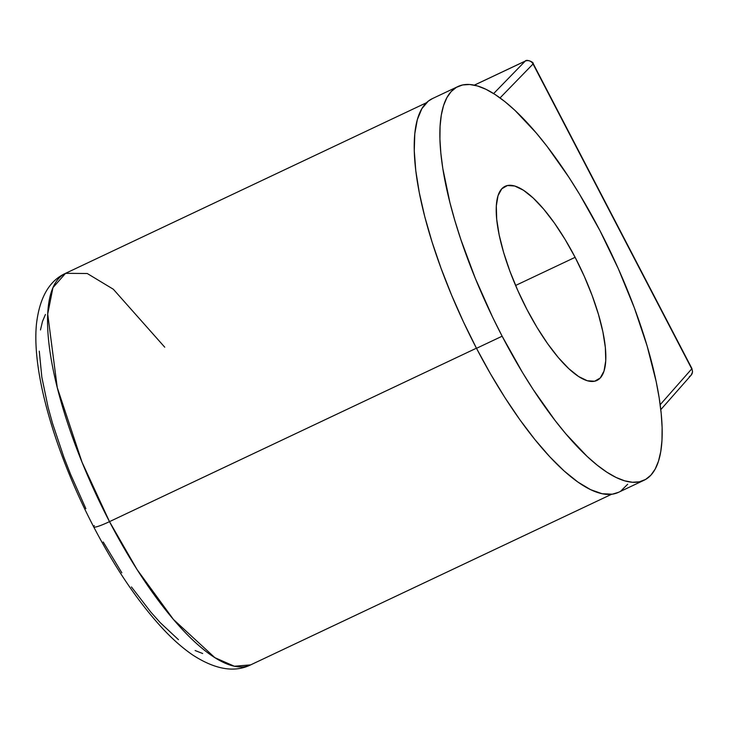 <?xml version="1.0" encoding="UTF-8"?>
<svg xmlns="http://www.w3.org/2000/svg" width="729" height="729" viewBox="0 0 729 729"><rect width="100%" height="100%" fill="white"/><g stroke="black" fill="none" stroke-linecap="round" stroke-linejoin="round"><path stroke-width="1.09" d="M93.713 526.912A23.866 2.798 -27.5 0 0 109.496 521.645L82.022 462.177L57.245 387.536L47.704 314.062L52.944 287.654L65.564 273.329A216.549 66.904 64.7 0 0 109.496 521.645L476.429 348.198L109.496 521.645A216.549 66.904 64.7 0 0 250.648 664.884L234.346 666.233L214.873 657.676L173.466 619.477L137.107 569.622L109.496 521.645A23.866 2.798 152.5 0 1 93.713 526.912A23.866 2.798 152.5 0 1 94.333 525.554M618.547 492.303L612.324 494.189L602.19 493.743L590.645 489.678L577.906 482.06L564.2 471.034L549.794 456.791L534.94 439.605L519.905 419.786L504.978 397.688L490.417 373.722L476.502 348.325A217.743 67.278 64.7 0 0 618.429 492.357L644.081 480.238A217.743 67.278 -115.3 0 1 502.144 336.206L476.502 348.325L463.48 321.963L451.588 295.117L441.045 268.281L432.042 241.937L424.743 216.577L419.293 192.656L415.776 170.622L414.272 150.867L414.792 133.762L417.334 119.611L421.854 108.676L428.269 101.158L432.461 98.579M457.976 86.523L432.324 98.643A217.743 67.278 64.7 0 0 476.502 348.325L502.144 336.206A217.743 67.278 -115.3 0 1 457.976 86.523A217.743 67.278 -115.3 0 1 599.903 230.555A217.743 67.278 -115.3 0 1 644.081 480.238M575.126 257.328L515.594 285.467L575.126 257.328A107.382 33.179 -115.3 0 1 596.914 380.456A107.382 33.179 -115.3 0 1 526.921 309.424A107.382 33.179 -115.3 0 1 505.133 186.296A107.382 33.179 -115.3 0 1 575.126 257.328L565.057 239.376L554.45 223.11L543.706 209.168L533.254 198.069L523.477 190.26L514.756 186.023L507.43 185.521L501.789 188.793L498.025 195.691L496.312 205.961L496.695 219.201L499.165 234.911L503.63 252.489L509.917 271.252L517.781 290.47L526.921 309.424L536.991 327.385L547.597 343.641L558.341 357.593L568.802 368.683L578.571 376.501L587.292 380.738L594.618 381.231L600.268 377.968L604.022 371.07L605.744 360.8L605.352 347.551L602.883 331.841L598.418 314.272L592.139 295.509L584.266 276.282L575.126 257.328M493.642 93.576L525.19 61.136L474.36 85.165L525.19 61.136A5.969 1.841 -115.3 0 1 525.363 61.017A5.969 1.841 64.7 0 0 525.19 61.136L493.642 93.576M627.678 484.229L620.88 490.991M599.903 230.555L618.438 268.992L634.394 307.975L647.133 346.02L656.191 381.65L659.216 398.134L661.203 413.507L662.123 427.631L661.978 440.371L660.756 451.588L658.487 461.193L655.18 469.084L650.869 475.18L645.602 479.436L639.415 481.805L632.389 482.261L624.571 480.794L616.041 477.44L606.893 472.21L597.197 465.157L587.064 456.354L565.859 433.864L554.988 420.378L533.236 389.605L522.565 372.61L502.144 336.206L492.594 317.151L475.272 278.25L460.856 239.549L454.914 220.741L449.902 202.534L442.831 168.618L440.854 153.245L439.924 139.121L440.07 126.39L441.291 115.164L443.56 105.559L446.868 97.677L451.178 91.572L456.445 87.316L462.633 84.956L469.667 84.5L477.477 85.958L486.006 89.321L495.155 94.551L504.851 101.595L514.984 110.398L536.189 132.897L547.06 146.374L568.811 177.147L579.482 194.151L599.903 230.555M474.297 85.147L525.363 61.017C526.238 59.14 533.828 61.983 533.209 63.651L691.912 368.528L692.55 371.972L691.101 375.225A5.969 5.622 -138.6 0 0 691.757 368.856L660.173 404.713L691.757 368.856L533.045 63.979L500.039 97.923L533.045 63.979A5.969 5.641 -135.8 0 0 525.19 61.136A5.969 5.641 44.2 0 1 533.045 63.979A5.969 0.702 -27.5 0 0 533.209 63.651A5.969 0.702 152.5 0 1 533.045 63.979L691.757 368.856A5.969 0.702 -27.5 0 0 691.912 368.528A5.969 0.702 152.5 0 1 691.757 368.856A5.969 5.622 41.4 0 1 689.37 376.529M202.671 653.512L195.126 650.532M178.45 639.67L160.207 622.621L150.712 611.968L131.439 586.945M121.852 572.812L103.208 541.966M85.885 508.687L70.549 474.269L63.815 457.037L52.534 423.376L48.096 407.265L41.845 377.257L39.275 351.15M40.478 329.945L42.492 321.453L45.417 314.472M426.474 102.725L65.564 273.329L87.243 273.503L113.323 289.24L164.745 347.195M611.558 494.289L250.648 664.884C234.538 672.812 215.274 669.55 192.866 655.098C182.815 648.245 172.709 639.351 162.558 628.434C138.273 602.09 115.319 568.237 93.686 526.867C55.832 454.094 31.62 373.221 36.45 324.141C39.548 297.632 49.253 280.701 65.564 273.329M691.101 375.225L660.784 409.643"/></g></svg>
